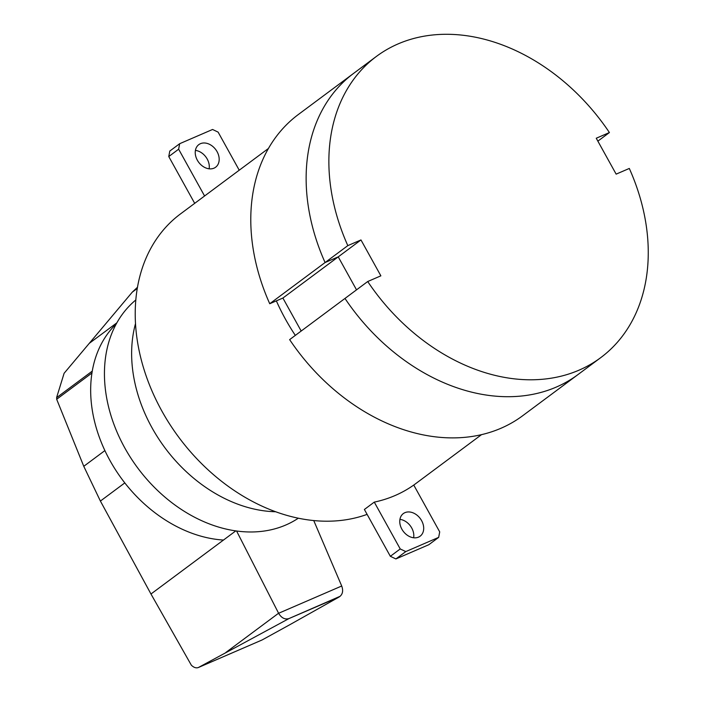 <?xml version="1.0" encoding="UTF-8"?>
<svg xmlns="http://www.w3.org/2000/svg" width="703" height="703" viewBox="0 0 703 703"><rect width="100%" height="100%" fill="white"/><g stroke="black" fill="none" stroke-linecap="round" stroke-linejoin="round"><path stroke-width="1.05" d="M200.425 143.693A14.086 10.633 53.3 0 0 198.8 144.633A14.086 10.633 53.3 0 0 197.974 161.259A14.086 10.633 53.3 0 0 213.993 168.166A14.086 10.633 53.3 0 0 215.619 167.226A14.086 10.633 53.3 0 0 217.078 151.663A14.086 10.633 53.3 0 0 200.425 143.693M268.467 148.447L180.425 213.967A178.404 134.642 53.3 0 0 161.918 411.123A178.404 134.642 53.3 0 0 367.107 514.368M276.358 300.875A178.404 134.642 53.3 0 0 285.462 319.18A178.404 134.642 53.3 0 0 295.33 335.393M364.391 509.473L374.277 502.118A178.404 134.642 53.3 0 0 413.751 485.052L439.709 531.881L438.672 537.373L428.786 544.728L395.894 558.947L390.341 556.301L364.391 509.473M413.636 537.769A14.086 10.633 53.3 0 0 411.712 527.979A14.086 10.633 53.3 0 0 399.937 519.359M421.598 520.624A14.086 10.633 -126.7 0 1 420.139 536.187A14.086 10.633 -126.7 0 1 418.513 537.127A14.086 10.633 -126.7 0 1 402.494 530.211A14.086 10.633 -126.7 0 1 403.32 513.585A14.086 10.633 -126.7 0 1 404.946 512.654A14.086 10.633 -126.7 0 1 421.598 520.624M374.277 502.118L400.227 548.946L405.78 551.591L438.672 537.373M405.78 551.591L395.894 558.947M400.227 548.946L390.341 556.301M204.582 195.988L178.641 149.194L168.764 156.549L194.696 203.343M178.641 149.194L179.678 143.702L212.57 129.475L218.123 132.129L239.231 170.205M195.416 150.398A14.086 10.633 -126.7 0 1 207.2 159.019A14.086 10.633 -126.7 0 1 209.125 168.817M179.678 143.702L169.792 151.057L168.764 156.549M298.292 518.225A136.145 102.752 -126.7 0 1 124.818 447.978A136.145 102.752 -126.7 0 1 135.846 299.944M135.521 323.556A136.145 102.752 53.3 0 0 151.997 427.749A136.145 102.752 53.3 0 0 275.585 511.749M235.751 530.914L223.475 540.053A129.106 97.436 -126.7 0 1 109.984 460.553A129.106 97.436 -126.7 0 1 116.294 323.881M313.758 520.589L341.711 586.003C343.336 590.45 342.774 593.894 340.041 596.329L288.959 618.57C284.908 619.756 281.464 617.99 278.608 613.28L236.595 531.029M289.311 624.993L262.087 639.967L198.387 667.516L288.942 618.587L339.171 596.979L289.311 624.993M137.507 287.237L132.287 292.149L64.105 373.293L56.715 397.213L56.671 399.26L83.771 466.309L100.397 501.063L150.969 594.009L191.33 665.17C193.791 667.551 196.137 668.333 198.387 667.516M137.305 288.415L132.287 292.149M223.475 540.053L150.969 594.009M92.278 371.105L56.635 397.634M360.973 239.943L338.24 256.859L325.085 262.544L347.818 245.628L360.973 239.943L380.868 275.831L367.713 281.525L289.636 339.628A187.789 141.725 53.3 0 0 522.593 415.798L577.945 374.602A187.789 141.725 -126.7 0 1 344.98 298.441A187.789 141.725 53.3 0 0 577.945 374.602L600.678 357.686A187.789 141.725 53.3 0 0 629.308 168.448L616.144 174.133L596.249 138.236L609.413 132.551L597.866 141.145M356.526 289.847L338.24 256.859L282.896 298.046L269.732 303.731L325.085 262.544A187.789 141.725 -126.7 0 1 353.714 73.305A187.789 141.725 53.3 0 0 325.085 262.544L338.24 256.859L356.526 289.847M367.713 281.525A187.789 141.725 53.3 0 0 600.678 357.686M609.413 132.551A187.789 141.725 53.3 0 0 376.448 56.389A187.789 141.725 53.3 0 0 347.818 245.628M301.183 331.034L282.896 298.046M376.448 56.389L298.371 114.492A187.789 141.725 53.3 0 0 269.732 303.731M278.608 613.28L341.711 586.003M198.712 667.358L262.087 639.967M278.581 613.227L225.874 652.454M124.8 482.908L100.397 501.063M116.883 322.809L89.176 343.424M91.97 372.994L56.671 399.26M104.888 450.588L83.771 466.309M481.485 434.682L413.768 485.079M340.041 596.329L339.171 596.979"/></g></svg>
